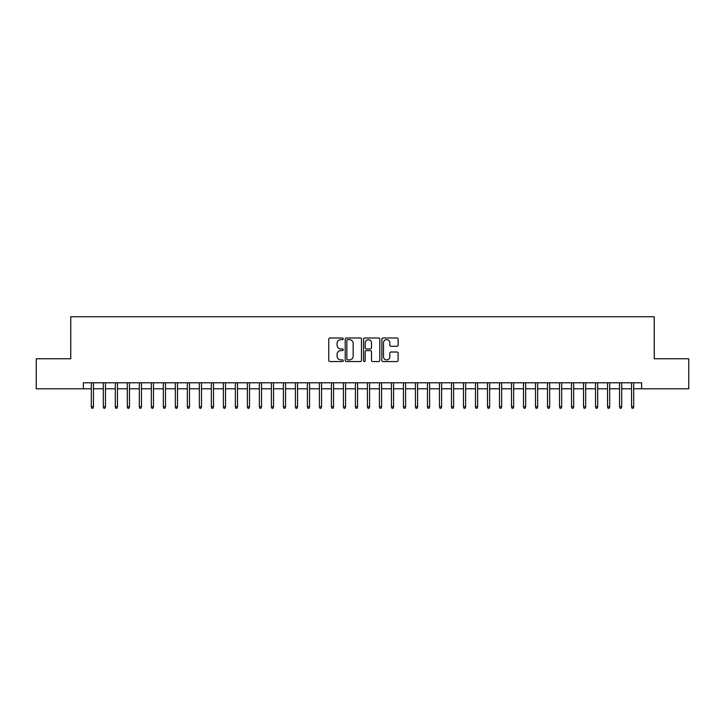 <?xml version="1.0" encoding="UTF-8"?>
<svg xmlns="http://www.w3.org/2000/svg" width="725" height="725" viewBox="0 0 725 725"><rect width="100%" height="100%" fill="white"/><g stroke="black" fill="none" stroke-linecap="round" stroke-linejoin="round"><path stroke-width="1.09" d="M343.288 338.811A0.825 0.825 0 0 0 342.463 337.986L329.947 337.986A1.178 1.178 0 0 0 328.769 339.164L328.769 360.379A1.178 1.178 0 0 0 329.947 361.558L342.463 361.558A0.825 0.825 0 0 0 343.288 360.733A0.825 0.825 0 0 0 342.463 359.908L340.85 359.908A3.77 3.77 0 0 1 337.08 356.138L337.08 354.371A3.77 3.77 0 0 1 340.85 350.601L342.463 350.601A0.825 0.825 0 0 0 343.288 349.776A0.825 0.825 0 0 0 342.463 348.952L340.85 348.952A3.77 3.77 0 0 1 337.08 345.182L337.08 343.414A3.77 3.77 0 0 1 340.85 339.635L342.463 339.635A0.825 0.825 0 0 0 343.288 338.811M396.938 346.296A1.178 1.178 0 0 0 398.116 345.118L398.116 339.164A1.178 1.178 0 0 0 396.938 337.986L383.036 337.986A1.178 1.178 0 0 0 381.858 339.164L381.858 360.379A1.178 1.178 0 0 0 383.036 361.558L396.938 361.558A1.178 1.178 0 0 0 398.116 360.379L398.116 353.193A1.178 1.178 0 0 0 396.938 352.015L390.993 352.015A1.178 1.178 0 0 0 389.814 353.193L389.814 356.754A3.154 3.154 0 0 1 386.661 359.908A3.154 3.154 0 0 1 383.507 356.754L383.507 342.789A3.154 3.154 0 0 1 386.661 339.635A3.154 3.154 0 0 1 389.814 342.789L389.814 345.118A1.178 1.178 0 0 0 390.993 346.296L396.938 346.296M83.375 388.79L36.25 388.79L36.25 358.775L70.769 358.775L70.769 316.762L654.231 316.762L654.231 358.775L688.75 358.775L688.75 388.79L641.625 388.79L641.625 382.791L83.375 382.791L83.375 388.79L91.296 388.79M361.467 339.164A1.178 1.178 0 0 0 360.289 337.986L346.387 337.986A1.178 1.178 0 0 0 345.209 339.164L345.209 360.379A1.178 1.178 0 0 0 346.387 361.558L360.289 361.558A1.178 1.178 0 0 0 361.467 360.379L361.467 339.164M364.711 337.986L378.613 337.986A1.178 1.178 0 0 1 379.791 339.164L379.791 360.379A1.178 1.178 0 0 1 378.613 361.558L372.668 361.558A1.178 1.178 0 0 1 371.49 360.379L371.49 351.779A1.178 1.178 0 0 0 370.303 350.601L366.361 350.601A1.178 1.178 0 0 0 365.183 351.779L365.183 360.733A0.825 0.825 0 0 1 364.358 361.558A0.825 0.825 0 0 1 363.533 360.733L363.533 339.164A1.178 1.178 0 0 1 364.711 337.986M93.453 388.79L103.303 388.79M105.46 388.79L115.302 388.79M117.468 388.79L127.31 388.79M129.476 388.79L139.318 388.79M141.475 388.79L151.326 388.79M153.483 388.79L163.324 388.79M165.49 388.79L175.332 388.79M177.498 388.79L187.34 388.79M189.497 388.79L199.348 388.79M201.505 388.79L211.347 388.79M213.512 388.79L223.354 388.79M225.52 388.79L235.362 388.79M237.519 388.79L247.37 388.79M249.527 388.79L259.369 388.79M261.535 388.79L271.377 388.79M273.542 388.79L283.384 388.79M285.541 388.79L295.392 388.79M297.549 388.79L307.391 388.79M309.557 388.79L319.399 388.79M321.565 388.79L331.407 388.79M333.563 388.79L343.414 388.79M345.571 388.79L355.413 388.79M357.579 388.79L367.421 388.79M369.587 388.79L379.429 388.79M381.586 388.79L391.437 388.79M393.593 388.79L403.435 388.79M405.601 388.79L415.443 388.79M417.609 388.79L427.451 388.79M429.608 388.79L439.459 388.79M441.616 388.79L451.458 388.79M453.623 388.79L463.465 388.79M465.631 388.79L475.473 388.79M477.63 388.79L487.481 388.79M489.638 388.79L499.48 388.79M501.646 388.79L511.487 388.79M513.653 388.79L523.495 388.79M525.652 388.79L535.503 388.79M537.66 388.79L547.502 388.79M549.668 388.79L559.51 388.79M561.676 388.79L571.518 388.79M573.674 388.79L583.525 388.79M585.682 388.79L595.524 388.79M597.69 388.79L607.532 388.79M609.698 388.79L619.54 388.79M621.697 388.79L631.548 388.79M633.704 388.79L641.625 388.79M347.683 339.635A0.825 0.825 0 0 0 346.858 340.469L346.858 359.083A0.825 0.825 0 0 0 347.683 359.908L349.387 359.908A3.77 3.77 0 0 0 353.157 356.138L353.157 343.414A3.77 3.77 0 0 0 349.387 339.635L347.683 339.635M371.49 342.853A3.154 3.154 0 0 0 368.336 339.699A3.154 3.154 0 0 0 365.183 342.853L365.183 347.773A1.178 1.178 0 0 0 366.361 348.952L370.303 348.952A1.178 1.178 0 0 0 371.49 347.773L371.49 342.853M91.296 406.68L91.776 408.238L92.972 408.238L93.453 406.68L91.296 406.68L91.296 382.791M93.453 406.68L93.453 382.791M103.303 406.68L103.784 408.238L104.98 408.238L105.46 406.68L103.303 406.68L103.303 382.791M105.46 406.68L105.46 382.791M115.302 406.68L115.782 408.238L116.988 408.238L117.468 406.68L115.302 406.68L115.302 382.791M117.468 406.68L117.468 382.791M127.31 406.68L127.79 408.238L128.996 408.238L129.476 406.68L127.31 406.68L127.31 382.791M129.476 406.68L129.476 382.791M139.318 406.68L139.798 408.238L140.994 408.238L141.475 406.68L139.318 406.68L139.318 382.791M141.475 406.68L141.475 382.791M151.326 406.68L151.806 408.238L153.002 408.238L153.483 406.68L151.326 406.68L151.326 382.791M153.483 406.68L153.483 382.791M163.324 406.68L163.805 408.238L165.01 408.238L165.49 406.68L163.324 406.68L163.324 382.791M165.49 406.68L165.49 382.791M175.332 406.68L175.812 408.238L177.018 408.238L177.498 406.68L175.332 406.68L175.332 382.791M177.498 406.68L177.498 382.791M187.34 406.68L187.82 408.238L189.017 408.238L189.497 406.68L187.34 406.68L187.34 382.791M189.497 406.68L189.497 382.791M199.348 406.68L199.828 408.238L201.024 408.238L201.505 406.68L199.348 406.68L199.348 382.791M201.505 406.68L201.505 382.791M211.347 406.68L211.827 408.238L213.032 408.238L213.512 406.68L211.347 406.68L211.347 382.791M213.512 406.68L213.512 382.791M223.354 406.68L223.835 408.238L225.04 408.238L225.52 406.68L223.354 406.68L223.354 382.791M225.52 406.68L225.52 382.791M235.362 406.68L235.843 408.238L237.039 408.238L237.519 406.68L235.362 406.68L235.362 382.791M237.519 406.68L237.519 382.791M247.37 406.68L247.85 408.238L249.047 408.238L249.527 406.68L247.37 406.68L247.37 382.791M249.527 406.68L249.527 382.791M259.369 406.68L259.849 408.238L261.054 408.238L261.535 406.68L259.369 406.68L259.369 382.791M261.535 406.68L261.535 382.791M271.377 406.68L271.857 408.238L273.062 408.238L273.542 406.68L271.377 406.68L271.377 382.791M273.542 406.68L273.542 382.791M283.384 406.68L283.865 408.238L285.061 408.238L285.541 406.68L283.384 406.68L283.384 382.791M285.541 406.68L285.541 382.791M295.392 406.68L295.873 408.238L297.069 408.238L297.549 406.68L295.392 406.68L295.392 382.791M297.549 406.68L297.549 382.791M307.391 406.68L307.871 408.238L309.077 408.238L309.557 406.68L307.391 406.68L307.391 382.791M309.557 406.68L309.557 382.791M319.399 406.68L319.879 408.238L321.084 408.238L321.565 406.68L319.399 406.68L319.399 382.791M321.565 406.68L321.565 382.791M331.407 406.68L331.887 408.238L333.083 408.238L333.563 406.68L331.407 406.68L331.407 382.791M333.563 406.68L333.563 382.791M343.414 406.68L343.895 408.238L345.091 408.238L345.571 406.68L343.414 406.68L343.414 382.791M345.571 406.68L345.571 382.791M355.413 406.68L355.893 408.238L357.099 408.238L357.579 406.68L355.413 406.68L355.413 382.791M357.579 406.68L357.579 382.791M367.421 406.68L367.901 408.238L369.107 408.238L369.587 406.68L367.421 406.68L367.421 382.791M369.587 406.68L369.587 382.791M379.429 406.68L379.909 408.238L381.105 408.238L381.586 406.68L379.429 406.68L379.429 382.791M381.586 406.68L381.586 382.791M391.437 406.68L391.917 408.238L393.113 408.238L393.593 406.68L391.437 406.68L391.437 382.791M393.593 406.68L393.593 382.791M403.435 406.68L403.916 408.238L405.121 408.238L405.601 406.68L403.435 406.68L403.435 382.791M405.601 406.68L405.601 382.791M415.443 406.68L415.923 408.238L417.129 408.238L417.609 406.68L415.443 406.68L415.443 382.791M417.609 406.68L417.609 382.791M427.451 406.68L427.931 408.238L429.127 408.238L429.608 406.68L427.451 406.68L427.451 382.791M429.608 406.68L429.608 382.791M439.459 406.68L439.939 408.238L441.135 408.238L441.616 406.68L439.459 406.68L439.459 382.791M441.616 406.68L441.616 382.791M451.458 406.68L451.938 408.238L453.143 408.238L453.623 406.68L451.458 406.68L451.458 382.791M453.623 406.68L453.623 382.791M463.465 406.68L463.946 408.238L465.151 408.238L465.631 406.68L463.465 406.68L463.465 382.791M465.631 406.68L465.631 382.791M475.473 406.68L475.953 408.238L477.15 408.238L477.63 406.68L475.473 406.68L475.473 382.791M477.63 406.68L477.63 382.791M487.481 406.68L487.961 408.238L489.157 408.238L489.638 406.68L487.481 406.68L487.481 382.791M489.638 406.68L489.638 382.791M499.48 406.68L499.96 408.238L501.165 408.238L501.646 406.68L499.48 406.68L499.48 382.791M501.646 406.68L501.646 382.791M511.487 406.68L511.968 408.238L513.173 408.238L513.653 406.68L511.487 406.68L511.487 382.791M513.653 406.68L513.653 382.791M523.495 406.68L523.976 408.238L525.172 408.238L525.652 406.68L523.495 406.68L523.495 382.791M525.652 406.68L525.652 382.791M535.503 406.68L535.983 408.238L537.18 408.238L537.66 406.68L535.503 406.68L535.503 382.791M537.66 406.68L537.66 382.791M547.502 406.68L547.982 408.238L549.188 408.238L549.668 406.68L547.502 406.68L547.502 382.791M549.668 406.68L549.668 382.791M559.51 406.68L559.99 408.238L561.195 408.238L561.676 406.68L559.51 406.68L559.51 382.791M561.676 406.68L561.676 382.791M571.518 406.68L571.998 408.238L573.194 408.238L573.674 406.68L571.518 406.68L571.518 382.791M573.674 406.68L573.674 382.791M583.525 406.68L584.006 408.238L585.202 408.238L585.682 406.68L583.525 406.68L583.525 382.791M585.682 406.68L585.682 382.791M595.524 406.68L596.004 408.238L597.21 408.238L597.69 406.68L595.524 406.68L595.524 382.791M597.69 406.68L597.69 382.791M607.532 406.68L608.012 408.238L609.217 408.238L609.698 406.68L607.532 406.68L607.532 382.791M609.698 406.68L609.698 382.791M619.54 406.68L620.02 408.238L621.216 408.238L621.697 406.68L619.54 406.68L619.54 382.791M621.697 406.68L621.697 382.791M631.548 406.68L632.028 408.238L633.224 408.238L633.704 406.68L631.548 406.68L631.548 382.791M633.704 406.68L633.704 382.791"/></g></svg>
